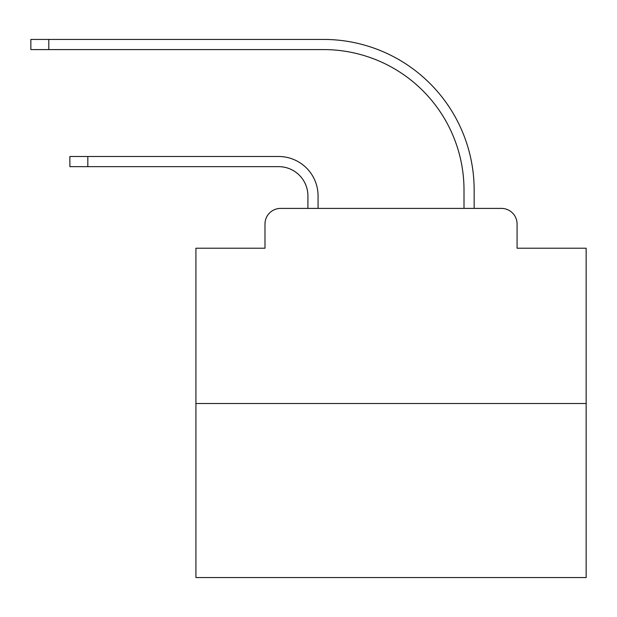 <?xml version="1.0" encoding="UTF-8"?>
<svg xmlns="http://www.w3.org/2000/svg" width="617" height="617" viewBox="0 0 617 617"><rect width="100%" height="100%" fill="white"/><g stroke="black" fill="none" stroke-linecap="round" stroke-linejoin="round"><path stroke-width="0.93" d="M264.986 224.017L264.986 248.211L264.986 224.017A15.61 15.61 0 0 1 280.596 208.407L307.914 208.407L307.914 195.921A29.269 29.269 -21 0 0 278.645 166.652A29.269 29.269 -21 0 1 307.914 195.921A29.269 29.269 -21 0 0 278.645 166.652A29.269 29.269 -21 0 1 307.914 195.921A29.269 29.269 -21 0 0 278.645 166.652A29.269 29.269 -21 0 1 307.914 195.921A29.269 29.269 -21 0 0 278.645 166.652A29.269 29.269 -21 0 1 307.914 195.921A29.269 29.269 -21 0 0 278.645 166.652A29.269 29.269 -21 0 1 307.914 195.921A29.269 29.269 -21 0 0 278.645 166.652A29.269 29.269 -21 0 1 307.914 195.921A29.269 29.269 -21 0 0 278.645 166.652A29.269 29.269 -21 0 1 307.914 195.921A29.269 29.269 -21 0 0 278.645 166.652A29.269 29.269 -21 0 1 307.914 195.921A29.269 29.269 -21 0 0 278.645 166.652A29.269 29.269 -21 0 1 307.914 195.921A29.269 29.269 -21 0 0 278.645 166.652A29.269 29.269 -21 0 1 307.914 195.921A29.269 29.269 -21 0 0 278.645 166.652A29.269 29.269 -21 0 1 307.914 195.921A29.269 29.269 -21 0 0 278.645 166.652A29.269 29.269 -21 0 1 307.914 195.921A29.269 29.269 -21 0 0 278.645 166.652A29.269 29.269 -21 0 1 307.914 195.921A29.269 29.269 -21 0 0 278.645 166.652A29.269 29.269 -21 0 1 307.914 195.921A29.269 29.269 -21 0 0 278.645 166.652A29.269 29.269 -21 0 1 307.914 195.921A29.269 29.269 -21 0 0 278.645 166.652A29.269 29.269 -21 0 1 307.914 195.921A29.269 29.269 -21 0 0 278.645 166.652A29.269 29.269 -21 0 1 307.914 195.921A29.269 29.269 -21 0 0 278.645 166.652A29.269 29.269 -21 0 1 307.914 195.921A29.269 29.269 -21 0 0 278.645 166.652L69.875 166.652L69.875 156.502L87.822 156.502L87.822 166.652M586.15 403.518L195.921 403.518L195.921 577.566L586.15 577.566L586.15 248.211L517.077 248.211L517.077 224.017A15.61 15.61 0 0 0 501.467 208.407L280.596 208.407M195.921 403.518L195.921 248.211L264.986 248.211M87.822 156.502L278.645 156.502A39.411 39.411 159 0 1 318.063 195.921L318.063 208.407L318.063 195.921L318.063 208.407L318.063 195.921L318.063 208.407L318.063 195.921L318.063 208.407L318.063 195.921L318.063 208.407L318.063 195.921L318.063 208.407L318.063 195.921L318.063 208.407L318.063 195.921L318.063 208.407L318.063 195.921L318.063 208.407L318.063 195.921L318.063 208.407L318.063 195.921L318.063 208.407L318.063 195.921L318.063 208.407L318.063 195.921L318.063 208.407L318.063 195.921L318.063 208.407L318.063 195.921L318.063 208.407L318.063 195.921L318.063 208.407L318.063 195.921L318.063 208.407L318.063 195.921L318.063 208.407L318.063 195.921L318.063 208.407L330.157 208.407M451.914 208.407L464.007 208.407L464.007 190.067A140.483 140.483 0 0 0 323.524 49.584A140.483 140.483 0 0 1 464.007 190.067A140.483 140.483 0 0 0 323.524 49.584A140.483 140.483 0 0 1 464.007 190.067A140.483 140.483 0 0 0 323.524 49.584A140.483 140.483 0 0 1 464.007 190.067A140.483 140.483 0 0 0 323.524 49.584A140.483 140.483 0 0 1 464.007 190.067A140.483 140.483 0 0 0 323.524 49.584A140.483 140.483 0 0 1 464.007 190.067A140.483 140.483 0 0 0 323.524 49.584A140.483 140.483 0 0 1 464.007 190.067A140.483 140.483 0 0 0 323.524 49.584A140.483 140.483 0 0 1 464.007 190.067A140.483 140.483 0 0 0 323.524 49.584A140.483 140.483 0 0 1 464.007 190.067A140.483 140.483 0 0 0 323.524 49.584A140.483 140.483 0 0 1 464.007 190.067A140.483 140.483 0 0 0 323.524 49.584A140.483 140.483 0 0 1 464.007 190.067A140.483 140.483 0 0 0 323.524 49.584A140.483 140.483 0 0 1 464.007 190.067A140.483 140.483 0 0 0 323.524 49.584A140.483 140.483 0 0 1 464.007 190.067A140.483 140.483 0 0 0 323.524 49.584A140.483 140.483 0 0 1 464.007 190.067A140.483 140.483 0 0 0 323.524 49.584A140.483 140.483 0 0 1 464.007 190.067A140.483 140.483 0 0 0 323.524 49.584A140.483 140.483 0 0 1 464.007 190.067A140.483 140.483 0 0 0 323.524 49.584A140.483 140.483 0 0 1 464.007 190.067A140.483 140.483 0 0 0 323.524 49.584A140.483 140.483 0 0 1 464.007 190.067A140.483 140.483 0 0 0 323.524 49.584A140.483 140.483 0 0 1 464.007 190.067A140.483 140.483 0 0 0 323.524 49.584L30.85 49.584L30.85 39.434L48.797 39.434L48.797 49.584M48.797 39.434L323.524 39.434A150.633 150.633 0 0 1 474.157 190.067L474.157 208.407L474.157 190.067L474.157 208.407L474.157 190.067L474.157 208.407L474.157 190.067L474.157 208.407L474.157 190.067L474.157 208.407L474.157 190.067L474.157 208.407L474.157 190.067L474.157 208.407L474.157 190.067L474.157 208.407L474.157 190.067L474.157 208.407L474.157 190.067L474.157 208.407L474.157 190.067L474.157 208.407L474.157 190.067L474.157 208.407L474.157 190.067L474.157 208.407L474.157 190.067L474.157 208.407L474.157 190.067L474.157 208.407L474.157 190.067L474.157 208.407L474.157 190.067L474.157 208.407L474.157 190.067L474.157 208.407L474.157 190.067L474.157 208.407L501.467 208.407M517.077 248.211L517.077 224.017"/></g></svg>
